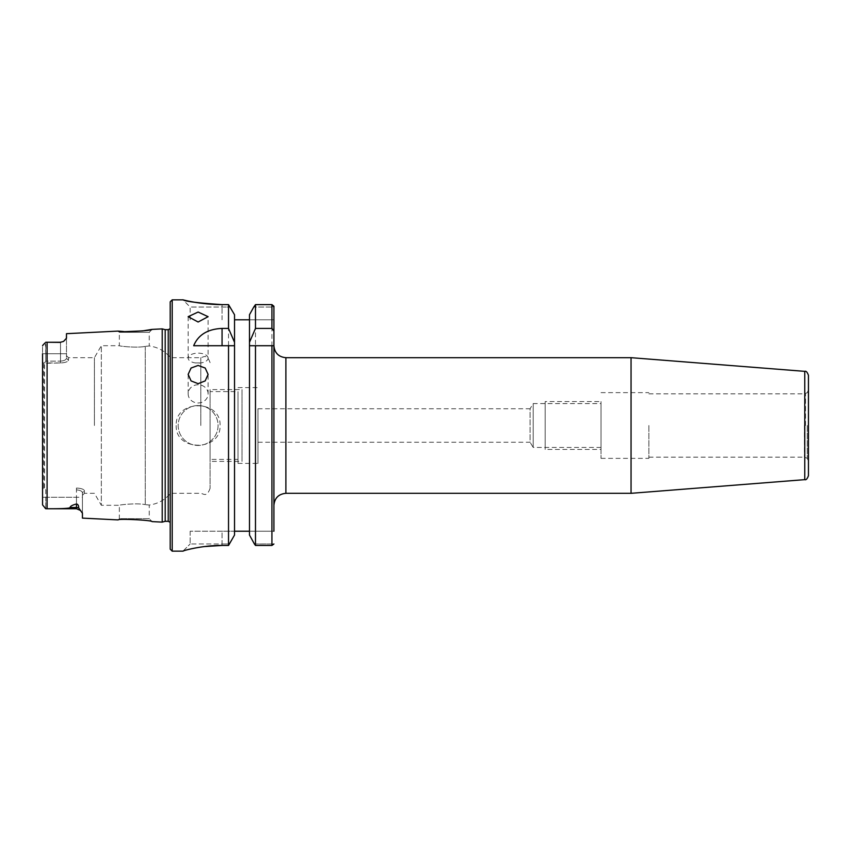 <?xml version="1.0" encoding="UTF-8"?>
<svg xmlns="http://www.w3.org/2000/svg" width="851" height="851" viewBox="0 0 851 851"><rect width="100%" height="100%" fill="white"/><g stroke="black" fill="none" stroke-linecap="round" stroke-linejoin="round"><path stroke-width="0.64" stroke-dasharray="4.25 3.19" d="M60.506 342.4L63.559 341.411L60.506 342.4L47.092 342.251L60.506 342.251L60.506 353.739L45.741 353.739L45.294 342.698M63.559 341.411L65.474 339.975M66.091 339.251L66.484 333.677M162.222 328.88L162.222 522.12M123.555 331.518L125.767 331.624M43.699 487.687L42.55 489.357L42.55 353.739L42.55 362.569L44.529 362.962L45.741 361.122L60.506 361.122L45.741 361.122L44.529 362.962L60.495 362.962C65.261 362.686 67.92 361.781 68.484 360.25L68.484 357.686L68.484 360.25C67.899 361.792 65.24 362.696 60.506 362.962L43.699 363.313L43.699 487.687L45.741 489.878L45.741 497.261L76.462 497.261L45.741 497.261L45.741 508.728L76.462 508.749L76.462 503.994C77.952 504.217 78.696 505.515 78.686 507.887A5.978 5.329 180 0 0 76.462 507.504L70.08 507.504C70.239 506.239 72.356 505.068 76.462 503.994M45.06 508.068L42.55 504.888L42.55 346.112L42.55 353.739L45.741 353.739L45.741 342.272M43.348 344.644L45.06 342.932M60.506 342.251L60.506 353.739L45.741 353.739L45.741 361.122L45.741 353.739L42.55 353.739M66.484 338.209L66.484 358.335C66.048 359.92 64.048 360.845 60.506 361.122C64.07 360.835 66.07 359.909 66.484 358.335L66.484 353.739L60.506 353.739L60.506 361.122L60.506 353.739L66.484 353.739L66.484 338.209M68.484 360.25L66.484 358.335L68.474 360.25M170.562 425.5L170.562 357.686L170.562 425.5M200.804 425.5L200.804 357.686L200.804 425.5M44.55 488.038L44.55 362.962M94.418 425.5L94.418 357.686L94.418 425.5M76.452 488.038L76.462 497.261L82.441 497.261L82.441 492.665L82.441 495.314L82.441 492.665L84.44 490.75L84.44 493.314L84.44 490.75C83.855 489.208 81.196 488.304 76.452 488.038L76.462 488.038C81.217 488.314 83.877 489.219 84.43 490.75L82.441 492.665C82.004 491.091 80.005 490.155 76.452 489.878L76.462 489.878C80.026 490.165 82.015 491.091 82.441 492.665L82.441 518.121M210.091 425.5L210.091 488.325L210.091 425.5M210.091 391.598L210.091 459.412L210.091 391.598L238.014 391.598L238.014 459.412L210.091 459.412M238.014 425.5L238.014 463.401L238.014 425.5M238.014 459.412L238.014 391.598M257.959 425.5L257.959 463.401L257.959 425.5M257.959 408.746L257.959 442.254L257.959 408.746L530.088 408.746L530.088 442.254L257.959 442.254M601.019 447.445L533.205 447.445L533.205 403.565L533.205 447.445L530.088 442.254L530.088 408.746L533.205 403.565L601.019 403.565L601.019 447.445L601.019 403.565M601.019 425.5L601.019 458.359L601.019 425.5M648.887 425.5L648.887 458.359L648.887 425.5M805.493 425.5L805.493 393.705L805.493 425.5M807.28 425.5L807.28 458.327L807.28 425.5M808.45 375.334L808.45 475.666M631.048 493.314L631.048 357.686M273.916 425.5L273.916 345.719L273.916 425.5M273.916 531.215L273.916 306.243L273.916 319.795L249.481 319.795L249.481 531.215L273.916 531.215L249.481 531.215L249.481 319.795L273.916 319.795L273.916 307.03L253.768 307.03L273.916 307.03M255.428 545.395L271.926 545.459L271.926 304.626M255.481 545.459L255.481 304.626M176.189 425.5C175.072 451.775 221.207 451.7 220.069 425.5C221.175 399.172 174.987 399.364 176.189 425.5M234.525 314.732L234.525 535.045L234.525 531.215L222.058 531.215L222.058 543.98L229.6 543.98L190.145 543.98L222.058 543.98L222.058 545.459L228.525 545.459L228.525 304.626L222.058 304.626C198.73 303.062 185.741 301.488 183.103 299.882C180.199 298.967 197.794 304.488 222.058 304.626L222.058 307.03L230.238 307.03L190.145 307.03L222.058 307.03L222.058 304.626M204.453 546.565L196.826 547.714M196.507 547.778L184.231 550.629M183.029 551.097L190.145 543.98L183.029 551.097M170.2 301.839L170.2 549.161M170.2 425.5L170.2 324.093L170.2 425.5M165.2 329.677L165.2 521.323M82.239 512.483L78.686 507.887M47.092 342.251L47.092 508.749C62.378 508.802 70.037 508.377 70.08 507.504M152.042 521.61C152.106 520.142 117.427 518.482 118.161 519.908L119.342 518.674L149.255 518.674L152.042 521.61M45.741 508.728L45.741 489.878L44.518 488.038L42.55 488.431L42.55 497.261L42.55 489.357M42.55 361.643L43.699 363.313M76.462 488.038L76.462 497.261L82.441 497.261L82.441 513.281M210.091 488.325C206.761 497.654 203.559 493.729 200.804 493.314L170.562 493.314C164.966 499.952 157.861 503.866 149.255 505.037L145.266 504.632L149.255 505.037L149.255 518.674L119.342 518.674L119.342 505.281C118.555 504.951 137.011 502.771 145.266 504.632C136.968 502.771 118.576 504.951 119.342 505.281L101.333 505.281L101.333 345.719L101.333 505.281L94.418 493.314L84.44 493.314M66.484 355.697L68.484 357.686L94.418 357.686L101.333 345.719L119.342 345.719C118.576 346.049 136.968 348.229 145.266 346.368C137.011 348.229 118.555 346.049 119.342 345.719L119.342 332.326L149.255 332.326L152.042 329.39M210.091 362.675C206.761 353.346 203.559 357.271 200.804 357.686L170.562 357.686C164.966 351.048 157.861 347.134 149.255 345.963L145.266 346.368L149.255 345.963L149.255 332.326L119.342 332.326L118.161 331.092M198.123 405.555A19.945 19.945 0 0 0 178.178 425.5A19.945 19.945 0 0 0 198.123 445.445A19.945 19.945 0 0 0 218.069 425.5A19.945 19.945 0 0 0 198.123 405.555A19.945 19.945 0 0 0 178.178 425.5A19.945 19.945 0 0 0 198.123 445.445A19.945 19.945 0 0 0 218.069 425.5A19.945 19.945 0 0 0 198.123 405.555M254.406 543.98L273.916 543.98L254.449 544.034M222.058 545.459L222.058 531.215L190.145 531.215L234.525 531.215L234.525 319.795L234.525 531.215L249.481 531.215L249.481 535.045L249.481 531.215M234.525 535.045L234.525 531.215M190.145 531.215L190.145 543.98L190.145 531.215M249.481 314.732L249.481 535.045M234.525 319.795L249.481 319.795M228.525 345.719L193.688 345.719M273.916 345.719L271.926 345.719M208.101 393.864A9.978 9.106 180 0 0 198.123 384.748A9.978 9.106 0 0 0 188.156 393.864A9.978 9.106 0 0 0 198.123 402.97A9.978 9.106 180 0 0 208.101 393.864L208.101 374.387M208.101 358.133A9.978 4.989 180 0 0 198.123 353.144A9.978 4.989 0 0 0 188.156 358.133A9.978 4.989 0 0 0 195.358 362.93A9.978 4.989 0 0 0 198.123 363.122A9.978 4.989 180 0 0 200.889 362.93A9.978 4.989 180 0 0 208.101 358.133L208.101 316.678M210.091 461.402L210.091 389.598L242.003 389.598L242.003 461.402L210.091 461.402L210.091 389.598M242.003 389.598L242.003 461.402M242.003 391.598L242.003 459.412L242.003 391.598M601.019 401.566L601.019 449.434L545.172 449.434L545.172 401.566L601.019 401.566L601.019 449.434M545.172 449.434L545.172 401.566M545.172 447.445L545.172 403.565L545.172 447.445M804.461 425.5L804.461 457.168L804.461 425.5M804.769 371.355L804.769 479.645M285.883 357.686L285.883 493.314M172.2 299.85L172.2 551.161M170.2 328.646L170.2 324.093M168.232 329.677L168.232 521.323M76.462 508.749L76.462 497.261L76.462 508.749L80.717 510.526M45.741 497.261L42.55 497.261L45.741 497.261M60.495 362.962L60.506 361.122L60.506 362.962M145.266 346.368L145.266 425.5L145.266 346.368M145.266 425.5L145.266 504.632L145.266 425.5M222.058 319.795L222.058 307.03L222.058 319.795M238.014 463.401L257.959 463.401M238.014 387.609L257.959 387.609M601.019 458.359L648.887 458.359M601.019 392.641L648.887 392.641M648.887 457.168L804.461 457.168L807.28 458.327L808.45 461.157M648.887 393.832L804.461 393.832L807.28 392.673L808.45 389.843M170.2 526.907L170.2 522.354M84.43 493.314L82.441 495.314M190.145 319.795L190.145 307.03L182.965 299.839M188.156 393.864L188.156 374.557M188.156 358.133L188.156 316.763M195.358 362.93L200.889 362.93"/><path stroke-width="1.28" d="M125.767 331.624L142.691 330.89L152.042 329.39C152.148 330.848 117.449 332.528 118.161 331.092L66.484 333.677L66.484 338.209L63.559 341.411L60.506 342.251L63.559 341.411M42.55 353.739L42.55 504.888L42.55 497.261L42.55 504.888L45.741 508.728L47.092 508.749L47.092 342.251L45.741 342.272L60.506 342.251M47.092 342.251L60.506 342.4M165.2 521.323L168.232 521.323L168.232 329.677L165.2 329.677L165.2 521.323L162.222 522.12L162.222 328.88L152.042 329.39M118.161 331.092L123.555 331.518M70.08 507.504L76.462 507.504L76.462 503.994C72.356 505.068 70.229 506.239 70.08 507.504C70.037 508.377 62.378 508.802 47.092 508.749L76.462 508.749L76.462 507.504A5.978 5.329 180 0 1 78.686 507.887L82.441 513.281L82.441 518.121L118.161 519.908C117.47 518.472 152.148 520.152 152.042 521.61L162.222 522.12M45.741 508.728L45.06 508.068M43.061 344.942L42.582 345.825M808.45 475.666L808.45 375.334C807.291 372.142 806.067 370.813 804.769 371.355L804.769 479.645C806.067 480.187 807.291 478.858 808.45 475.666M804.769 371.355L631.048 357.686L631.048 493.314L804.769 479.645M273.916 307.03L271.926 304.626L273.916 306.243L273.916 531.215M273.916 543.98L271.926 545.459L273.916 543.98M255.481 304.626L253.768 307.03L255.481 304.626L271.926 304.626L255.481 304.626L255.481 328.422L271.926 328.422L271.926 304.626M255.481 345.719L271.926 345.719L249.481 345.719L255.481 345.719L255.481 545.459L271.926 545.459L271.926 345.719L273.916 345.719C274.628 352.984 278.617 356.973 285.883 357.686L285.883 493.314L631.048 493.314M184.231 550.629L183.029 551.097C184.337 550.182 204.591 545.119 222.058 545.459L204.453 546.565M222.058 545.459L228.525 545.459L234.525 535.045L228.525 545.459L228.525 345.719L193.688 345.719C198.24 334.826 207.697 329.05 222.058 328.422L228.525 328.422L234.525 342.293L234.525 535.045M222.058 304.626C198.73 303.062 185.741 301.488 183.103 299.882C180.199 298.967 197.794 304.488 222.058 304.626L228.525 304.626L234.525 314.732L234.525 342.293M234.525 314.732L228.525 304.626L228.525 328.422M198.123 365.441L205.187 368.036L208.101 374.387L205.187 380.897L198.123 383.663L191.081 380.918L188.145 374.387L191.081 368.026L198.123 365.441M198.123 312.04L208.101 316.678L198.123 322.008L188.145 316.678L198.123 312.04M172.2 299.85L172.2 551.161L170.2 549.161L170.2 301.839L172.2 299.85L182.965 299.85M76.462 503.994C77.984 504.26 78.728 505.558 78.686 507.887M82.441 513.259L82.239 512.483M42.55 488.431L42.55 362.569M45.06 342.932L43.348 344.644M234.525 345.719L228.525 345.719L234.525 345.719M255.481 545.459L254.406 543.98L255.481 545.459M249.481 535.045L254.406 543.98L249.481 535.045L249.481 314.732L253.768 307.03L249.481 314.732M234.525 531.215L249.481 531.215M255.481 328.422L249.481 342.293M234.525 319.795L249.481 319.795M273.916 331.018L271.926 328.422M222.058 345.719L222.058 328.422M285.883 357.686L631.048 357.686M172.2 551.161L183.029 551.161M168.232 329.677L170.2 328.646M168.232 521.323L170.2 522.354M165.2 329.677L162.222 328.88M76.462 508.749L80.717 510.526M285.883 493.314C278.617 494.027 274.628 498.016 273.916 505.281"/></g></svg>

